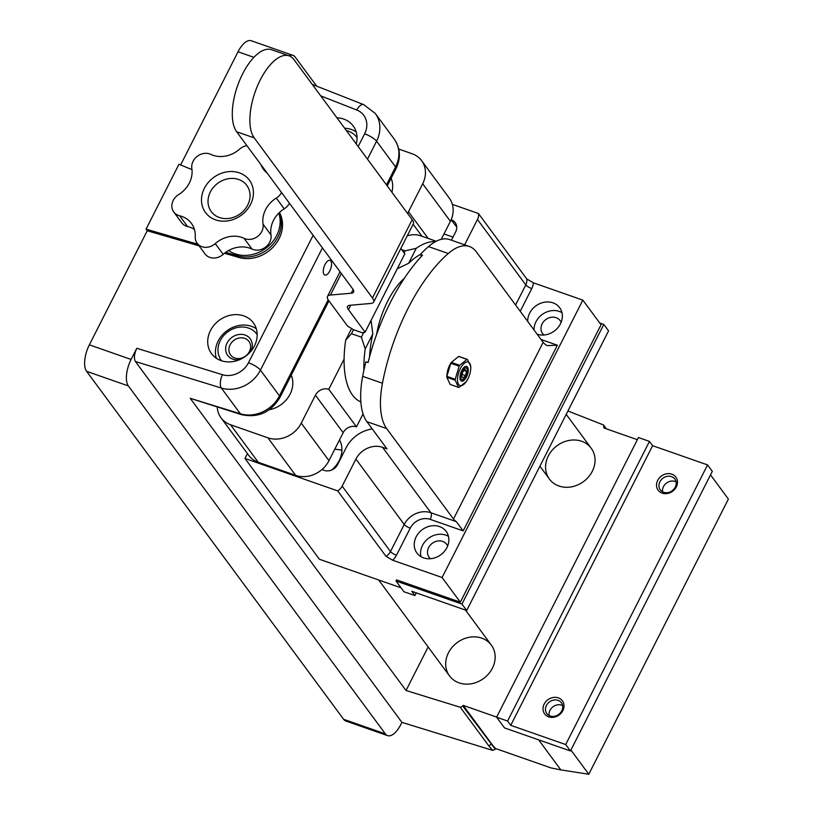<?xml version="1.0" encoding="UTF-8"?>
<svg xmlns="http://www.w3.org/2000/svg" width="815" height="815" viewBox="0 0 815 815"><rect width="100%" height="100%" fill="white"/><g stroke="black" fill="none" stroke-linecap="round" stroke-linejoin="round"><path stroke-width="1.22" d="M187.572 226.519L179.657 215.792A12.989 11.145 143.6 0 1 173.768 212.002L181.684 222.719A12.989 11.145 143.6 0 0 187.572 226.519A25.968 22.29 143.6 0 1 194.428 229.453M179.657 215.792A25.968 22.29 143.6 0 1 191.423 223.392A25.968 22.29 143.6 0 1 195.233 236.615A12.989 11.145 143.6 0 0 197.138 243.227A12.989 11.145 143.6 0 0 215.262 243.624A25.968 22.29 -36.4 0 1 244.093 238.337A12.989 11.145 143.6 0 0 257.509 236.513A12.989 11.145 143.6 0 0 263.062 224.186A25.968 22.29 -36.4 0 1 276.305 198.086A12.989 11.145 143.6 0 0 281.542 192.544M289.457 203.271A12.989 11.145 143.6 0 1 284.221 208.813A25.968 22.29 -36.4 0 0 270.988 234.914A12.989 11.145 143.6 0 1 265.425 247.23A12.989 11.145 143.6 0 1 252.008 249.064A25.968 22.29 -36.4 0 0 223.188 254.341A12.989 11.145 143.6 0 1 205.064 253.954L197.138 243.227M260.922 164.62A25.968 22.29 -36.4 0 0 263.469 169.337A25.968 22.29 -36.4 0 0 267.228 173.157M173.768 212.002A12.989 11.145 143.6 0 1 178.597 194.632A25.968 22.29 -36.4 0 0 191.841 168.542A12.989 11.145 143.6 0 1 197.393 156.215A12.989 11.145 143.6 0 1 210.81 154.381A25.968 22.29 -36.4 0 0 239.63 149.104A12.989 11.145 143.6 0 1 246.853 145.579M250.531 204.433A27.272 23.401 143.6 0 1 205.594 212.664A27.272 23.401 143.6 0 1 226.234 171.985A27.272 23.401 143.6 0 1 250.531 204.433M247.719 205.044A22.076 18.949 143.6 0 1 211.34 211.706A22.076 18.949 143.6 0 1 228.047 178.77A22.076 18.949 143.6 0 1 247.719 205.044M228.597 250.511A32.468 27.863 -36.4 0 0 276.703 235.464A32.468 27.863 -36.4 0 0 278.781 213.133M458.611 356.471L451.337 362.38L459.691 365.303L466.964 359.395L458.611 356.471A14.67 6.5 109.3 0 1 459.13 356.532L467.484 359.446L470.836 366.577A14.67 6.5 -70.7 0 1 470.805 367.555L470.713 368.828M466.964 359.395A14.67 6.5 -70.7 0 1 467.484 359.446M446.966 375.053A12.429 5.501 -70.7 0 1 446.997 374.605A12.429 5.501 -70.7 0 1 450.288 364.02A12.429 5.501 -70.7 0 1 451.235 362.481L451.337 362.38A14.67 6.5 109.3 0 0 450.797 363.296L446.875 376.336L455.218 379.26L459.14 366.22L450.797 363.296M459.14 366.22A14.67 6.5 -70.7 0 1 459.691 365.303M446.997 374.605L446.875 376.336A14.67 6.5 109.3 0 0 446.844 377.314L450.196 384.436L458.55 387.359L455.198 380.238L446.844 377.314M455.198 380.238A14.67 6.5 -70.7 0 1 455.218 379.26M466.343 381.512L459.069 387.42A14.67 6.5 -70.7 0 1 458.55 387.359M460.618 373.392A7.793 3.454 -70.7 0 1 464.744 366.832A7.793 3.454 -70.7 0 1 467.372 374.931A7.793 3.454 -70.7 0 1 460.271 379.617A7.793 3.454 -70.7 0 1 460.618 373.392M458.529 373.148A12.429 5.501 109.3 0 0 458.967 384.833A12.429 5.501 109.3 0 0 466.445 381.41A12.429 5.501 109.3 0 0 467.392 379.872A12.429 5.501 109.3 0 0 470.683 369.287A12.429 5.501 109.3 0 0 466.363 362.084A12.429 5.501 109.3 0 0 458.529 373.148M462.217 371.222A6.225 2.761 109.3 0 0 460.882 377.814A6.225 2.761 109.3 0 0 463.613 379.352A6.225 2.761 109.3 0 0 466.72 374.696A6.225 2.761 109.3 0 0 467.189 369.134A6.225 2.761 109.3 0 0 462.217 371.222M466.526 371.324L465.497 375.654L463.093 378.079L461.718 376.235L462.757 371.895L465.131 369.46L466.526 371.324L464.132 370.489M465.497 375.654L462.136 374.482M401.724 249.665L405.137 250.857L416.251 248.3A88.305 39.13 -70.7 0 1 435.454 241.658M363.897 370.275A88.305 39.13 -70.7 0 1 365.202 348.922L361.361 337.155L351.469 333.702L345.682 340.171A88.305 39.13 109.3 0 0 360.862 401.958M416.251 248.3L408.661 263.255A77.914 34.525 -70.7 0 1 420.418 254.504M369.562 356.797A77.914 34.525 -70.7 0 1 372.791 333.967L365.202 348.922M436.219 241.25L420.296 235.688A88.305 39.13 109.3 0 0 407.245 235.841M372.791 333.967L371.08 320.397M397.272 268.756L408.661 263.255M373.647 302.059L413.368 223.758A25.968 6.734 26.9 0 0 412.186 219.693L293.95 59.597A45.457 20.141 109.3 0 0 289.091 55.848A45.457 20.141 109.3 0 0 257.479 85.901A45.457 20.141 109.3 0 0 254.229 137.898L372.465 297.995A25.968 6.734 26.9 0 1 373.647 302.059A25.968 6.734 26.9 0 1 370.693 303.465L349.89 305.279A20.782 5.379 -153.1 0 0 347.526 306.399A20.782 5.379 -153.1 0 0 348.474 309.649L365.1 332.163L362.288 332.775L353.496 329.698L351.469 333.702M361.361 337.155L363.745 332.459M404.108 252.895L405.137 250.857M345.682 340.171L351.591 328.527M404.403 278.231A54.544 24.165 109.3 0 0 376.622 334.405M353.496 329.698L347.516 326.02L328.679 300.501A25.968 6.734 26.9 0 1 327.487 296.436A25.968 6.734 26.9 0 1 330.442 295.04L351.255 293.217A20.782 5.379 -153.1 0 0 353.618 292.096A20.782 5.379 -153.1 0 0 352.671 288.846L236.645 131.745A45.457 20.141 -70.7 0 1 239.895 79.758A45.457 20.141 -70.7 0 1 271.517 49.695L289.091 55.848M365.1 332.163L404.821 253.873L400.837 248.463M428.13 646.957L406.033 690.509L460.292 707.267L462.818 706.106L495.306 749.24L495.652 748.557L551.032 767.924L560.832 769.89L538.664 739.867M560.832 769.89L588.787 774.25L570.918 750.055M710.517 474.89L728.386 499.086L588.787 774.25M592.281 471.325A25.968 22.29 143.6 0 1 571.397 486.871A25.968 22.29 143.6 0 1 549.412 479.067A25.968 22.29 143.6 0 1 557.063 445.703A25.968 22.29 143.6 0 1 591.201 448.209A25.968 22.29 143.6 0 1 592.281 471.325M492.403 668.188A25.968 22.29 143.6 0 1 471.518 683.734A25.968 22.29 143.6 0 1 449.534 675.93A25.968 22.29 143.6 0 1 457.184 642.577A25.968 22.29 143.6 0 1 491.323 645.073A25.968 22.29 143.6 0 1 492.403 668.188M462.818 706.106L463.185 705.383L496.651 717.088M637.381 439.693L603.925 427.987L603.518 424.951L567.923 410.984M329.8 270.937A7.793 3.454 -70.7 0 1 324.849 275.073A7.793 3.454 -70.7 0 1 324.156 266.576A7.793 3.454 -70.7 0 1 329.994 260.362A7.793 3.454 -70.7 0 1 329.8 270.937M603.518 424.951L606.401 428.853M495.306 749.24L492.749 750.401L488.806 745.868L460.292 707.267M387.583 735.619L345.825 721.01A20.782 9.21 -70.7 0 1 343.614 719.299L385.373 733.908A20.782 9.21 109.3 0 0 387.583 735.619A20.782 9.21 109.3 0 0 400.786 724.586L401.917 722.355L492.749 750.401M190.221 398.301L240.374 413.786A10.391 4.503 107.2 0 0 241.546 414.662L190.221 398.301L406.033 690.509M401.917 722.355L135.412 361.514C133.762 358.366 134.22 353.954 136.788 348.27L131.113 359.456A20.782 9.21 109.3 0 0 128.373 385.933L86.614 371.324A20.782 9.21 -70.7 0 1 89.355 344.847L131.113 359.456M343.614 719.299L86.614 371.324M199.094 245.865L147.24 230.757L89.355 344.847M147.24 230.757L146.048 229.147L178.964 164.263L191.983 169.622M253.893 57.335L238.031 51.783L180.624 164.946M238.031 51.783A20.782 9.21 -70.7 0 1 251.234 40.75L292.993 55.359A20.782 9.21 109.3 0 0 288.918 55.787M356.257 143.96A25.968 22.29 -36.4 0 0 353.201 125.968A25.968 22.29 -36.4 0 0 336.901 117.767M210.464 330.574A25.968 22.29 -36.4 0 0 211.543 353.69A25.968 22.29 -36.4 0 0 245.682 356.196A25.968 22.29 -36.4 0 0 253.333 322.832A25.968 22.29 -36.4 0 0 231.348 315.038A25.968 22.29 -36.4 0 0 210.464 330.574M224.471 253.261L237.42 257.031A32.468 27.863 -36.4 0 0 273.178 247.037A32.468 27.863 -36.4 0 0 279.453 212.481M385.373 733.908L128.373 385.933M316.699 86.176L295.203 57.07A20.782 9.21 109.3 0 0 292.993 55.359M146.048 229.147L197.902 244.256M225.684 252.355L236.228 255.421A32.468 27.863 -36.4 0 0 271.151 246.293A32.468 27.863 -36.4 0 0 279.178 212.735M237.42 257.031L236.228 255.421M605.127 428.405L604.282 427.264M463.185 705.383L491.7 743.993A58.436 15.139 -153.1 0 0 495.652 748.557M239.783 359.588A13.998 12.021 143.6 0 1 227.803 355.554A13.998 12.021 143.6 0 1 227.12 342.962A13.998 12.021 143.6 0 1 245.244 335.108A13.998 12.021 143.6 0 1 250.663 351.56M257.173 334.629A22.076 18.949 -36.4 0 0 238.469 327.294A22.076 18.949 -36.4 0 0 220.295 340.578A22.076 18.949 -36.4 0 0 221.68 360.831M216.311 358.254A25.968 22.29 143.6 0 1 218.186 341.027A25.968 22.29 143.6 0 1 256.287 328.73M230.115 344.806A11.4 9.79 -36.4 0 0 230.584 354.963A11.4 9.79 -36.4 0 0 245.58 356.053A11.4 9.79 -36.4 0 0 248.942 341.404A11.4 9.79 -36.4 0 0 239.284 337.981A11.4 9.79 -36.4 0 0 230.115 344.806M357.052 137.755A22.076 18.949 -36.4 0 0 346.406 130.634M344.623 128.22A25.968 22.29 143.6 0 1 356.155 131.867M515.579 305.004L525.787 284.883L477.468 219.469A10.391 8.914 -36.4 0 0 478.436 213.499L452.366 204.371M456.757 227.09L451.143 219.755M451.408 219.846A10.391 8.914 143.6 0 1 455.218 222.617A10.391 8.914 143.6 0 1 455.656 231.868L451.429 240.211M477.468 219.469L464.611 244.816M247.424 453.578L244.958 458.448L319.399 559.253L401.041 587.809M321.925 469.572L324.288 470.398A10.391 8.914 143.6 0 0 337.624 464.53L346.13 447.751A31.164 26.752 -36.4 0 1 372.251 428.924M442.097 577.519L582.837 300.124L601.052 324.788L460.322 602.183L442.097 577.519L392.647 560.221L386.015 556.309L337.705 490.895L244.958 458.448M337.705 490.895A10.391 8.914 -36.4 0 0 342.178 486.148L390.487 551.561L404.23 524.483L355.921 459.069L342.178 486.148M355.921 459.069A20.782 17.828 143.6 0 1 382.581 447.323L386.972 448.861L366.882 421.661A64.935 28.77 -70.7 0 1 362.675 376.336A129.86 57.539 -70.7 0 1 365.864 361.789L368.064 362.563A129.86 57.539 -70.7 0 1 422.537 255.177L420.346 254.412A129.86 57.539 -70.7 0 1 428.496 246.588A64.935 28.77 -70.7 0 1 449.615 239.569L469.389 246.487A64.935 28.77 109.3 0 0 448.281 253.506A129.86 57.539 109.3 0 0 382.449 383.254A64.935 28.77 109.3 0 0 386.667 428.588L366.882 421.661M341.913 450.135L334.812 449.167M443.992 233.956L452.997 237.104M331.511 470.092A25.968 22.29 -36.4 0 0 339.162 460.689A25.968 22.29 -36.4 0 0 339.529 439.866M526.745 278.913L533.387 282.825A15.587 13.376 143.6 0 1 531.767 288.571A5.196 1.345 -153.1 0 1 525.787 284.883A10.391 8.914 -36.4 0 0 526.745 278.913L478.436 213.499M582.837 300.124L533.387 282.825M460.322 602.183L396.579 579.893L396.009 581.003L461.952 604.068L603.813 324.431L608.571 330.87L466.7 610.506L461.952 604.068M527.733 321.456A18.185 15.607 143.6 0 1 539.938 303.557A18.185 15.607 143.6 0 1 559.661 307.703A18.185 15.607 143.6 0 1 560.425 323.891A18.185 15.607 143.6 0 1 537.126 334.181M446.926 547.599A18.185 15.607 -36.4 0 0 446.172 531.421A18.185 15.607 -36.4 0 0 422.272 529.668A18.185 15.607 -36.4 0 0 416.923 553.018A18.185 15.607 -36.4 0 0 432.307 558.479A18.185 15.607 -36.4 0 0 446.926 547.599M382.581 447.323L430.89 512.737L456.247 521.61A10.391 2.69 26.9 0 1 453.476 519.053L543.147 342.32A10.391 2.69 -153.1 0 0 545.907 344.877L547.059 345.519M543.147 342.32L476.327 251.855A64.935 28.77 109.3 0 0 469.389 246.487M453.476 519.053L386.667 428.588M421.63 256.154L420.346 254.412M541.068 339.509L557.368 345.214L547.354 345.631M456.247 521.61L463.175 530.891L430.208 519.359A15.587 13.376 -36.4 0 0 410.21 528.171L396.467 555.239A15.587 13.376 143.6 0 1 392.647 560.221M543.972 335.006A10.911 9.362 143.6 0 1 542.596 333.569A10.911 9.362 143.6 0 1 545.816 319.551A10.911 9.362 143.6 0 1 560.15 320.611A10.911 9.362 143.6 0 1 561.127 322.343M534.07 330.034A18.185 15.607 143.6 0 1 543.483 313.602A18.185 15.607 143.6 0 1 561.953 312.644M447.629 546.05A10.911 9.362 -36.4 0 0 446.661 544.318A10.911 9.362 -36.4 0 0 432.317 543.269A10.911 9.362 -36.4 0 0 429.108 557.277A10.911 9.362 -36.4 0 0 430.473 558.723M448.454 536.362A18.185 15.607 -36.4 0 0 428.609 538.246A18.185 15.607 -36.4 0 0 420.968 556.655M707.563 464.907L565.702 744.553L570.449 750.982L712.32 471.345L707.563 464.907L652.621 445.693L649.453 441.404L507.582 721.041L510.75 725.33L565.702 744.553M507.582 721.041L496.6 717.2L638.461 437.553L649.453 441.404M496.6 717.2L504.516 727.917L570.449 750.982M676.328 486.912A11.023 9.454 143.6 0 1 658.174 490.233A11.023 9.454 143.6 0 1 666.517 473.8A11.023 9.454 143.6 0 1 676.328 486.912M562.839 710.619A11.023 9.454 143.6 0 1 544.675 713.95A11.023 9.454 143.6 0 1 553.018 697.508A11.023 9.454 143.6 0 1 562.839 710.619M652.621 445.693L510.75 725.33M561.78 710.853A9.067 7.783 -36.4 0 0 561.403 702.775A9.067 7.783 -36.4 0 0 549.483 701.898A9.067 7.783 -36.4 0 0 546.804 713.553A9.067 7.783 -36.4 0 0 554.485 716.273A9.067 7.783 -36.4 0 0 561.78 710.853M549.157 715.55A9.067 7.783 143.6 0 1 553.049 706.727A9.067 7.783 143.6 0 1 562.625 705.607M675.278 487.136A9.067 7.783 -36.4 0 0 674.902 479.067A9.067 7.783 -36.4 0 0 662.972 478.191A9.067 7.783 -36.4 0 0 660.303 489.846A9.067 7.783 -36.4 0 0 667.984 492.566A9.067 7.783 -36.4 0 0 675.278 487.136M662.646 491.842A9.067 7.783 143.6 0 1 666.538 483.02A9.067 7.783 143.6 0 1 676.114 481.889M396.009 581.003L403.934 591.731L414.927 595.571L416.292 592.872M466.7 610.506L411.758 591.283L414.927 595.571M599.738 323.005L603.813 324.431M407.745 213.683A10.391 8.914 143.6 0 1 408.498 211.737L422.69 183.783A25.968 22.29 -36.4 0 0 421.599 160.657L449.32 198.188A25.968 22.29 143.6 0 1 450.41 221.313L441.261 239.335M363.062 413.898L356.491 426.846A10.391 8.914 -36.4 0 0 343.156 432.714L328.975 460.679A25.968 22.29 143.6 0 1 295.641 475.359L267.921 437.828A25.968 22.29 -36.4 0 0 301.255 423.148L315.436 395.183A10.391 8.914 143.6 0 1 328.771 389.315L344.093 359.099M217.218 407.154A25.968 22.29 -36.4 0 0 221.018 417.82A25.968 22.29 -36.4 0 0 230.564 424.758L258.284 462.288L295.641 475.359M258.284 462.288A25.968 22.29 143.6 0 1 248.738 455.351L221.018 417.82M269.296 409.731A25.968 22.29 -36.4 0 0 290.059 394.205A25.968 22.29 -36.4 0 0 291.261 375.134M391.893 192.218A25.968 22.29 -36.4 0 0 391.129 178.271M421.599 160.657A25.968 22.29 -36.4 0 0 412.064 153.719L398.759 149.064M230.564 424.758L267.921 437.828M413.113 224.257L421.997 236.279M356.491 426.846L328.771 389.315M223.188 254.341L215.262 243.624M252.008 249.064L244.093 238.337M270.988 234.914L263.062 224.186M284.221 208.813L276.305 198.086M412.186 219.693L372.465 297.995M350.725 305.197L348.474 309.649M341.353 273.524L330.442 295.04M353.129 289.529L351.255 293.217M254.229 137.898L236.645 131.745M386.473 184.883L395.591 166.922L376.581 141.178L367.473 159.149M322.434 247.913L260.433 370.122L279.443 395.856L328.18 299.788M241.546 414.662C258.09 418.146 270.875 412.421 279.922 397.486A10.391 2.69 26.9 0 0 279.443 395.856A31.164 26.752 -36.4 0 1 240.374 413.786L221.374 388.052L135.412 361.514M358.162 146.547L364.621 133.823A20.782 17.828 -36.4 0 0 356.726 109.994L320.733 95.875M136.788 348.27L222.434 374.706A20.782 17.828 -36.4 0 0 248.473 362.757L313.133 235.311M387.247 185.922L396.07 168.542A10.391 2.69 26.9 0 0 395.591 166.922A31.164 26.752 -36.4 0 0 394.287 139.182L375.277 113.438A31.164 26.752 143.6 0 1 376.581 141.178A10.391 2.69 26.9 0 0 364.621 133.823M248.473 362.757A10.391 2.69 26.9 0 1 260.433 370.122A31.164 26.752 143.6 0 1 221.374 388.052A10.391 4.503 107.2 0 1 222.434 374.706M356.726 109.994A10.391 4.696 -68.6 0 1 363.694 104.615L312.298 84.444M488.806 745.868L491.7 743.993M531.767 288.571L520.235 311.299M557.368 345.214L463.175 530.891M362.675 376.336L382.449 383.254M448.281 253.506L428.496 246.588M410.21 528.171A5.196 1.345 -153.1 0 1 404.23 524.483A20.782 17.828 143.6 0 1 430.89 512.737A5.196 2.302 -70.7 0 1 430.208 519.359M386.015 556.309A10.391 8.914 -36.4 0 0 390.487 551.561A5.196 1.345 -153.1 0 0 396.467 555.239M343.156 432.714L315.436 395.183M301.255 423.148L328.975 460.679M408.498 211.737L428.232 238.459M450.41 221.313L422.69 183.783M470.683 369.287L470.764 368.237M467.189 369.134L466.73 367.779M463.613 379.352L462.411 380.126M340.028 271.731L327.487 296.436M375.277 113.438L363.694 104.615M279.922 397.486L328.934 300.857M396.07 168.542C401.021 158.13 400.43 148.34 394.287 139.182M378.68 579.985L449.534 675.93M465.477 610.078L491.323 645.073M539.907 466.2L549.412 479.067M566.201 414.366L591.201 448.209"/></g></svg>
